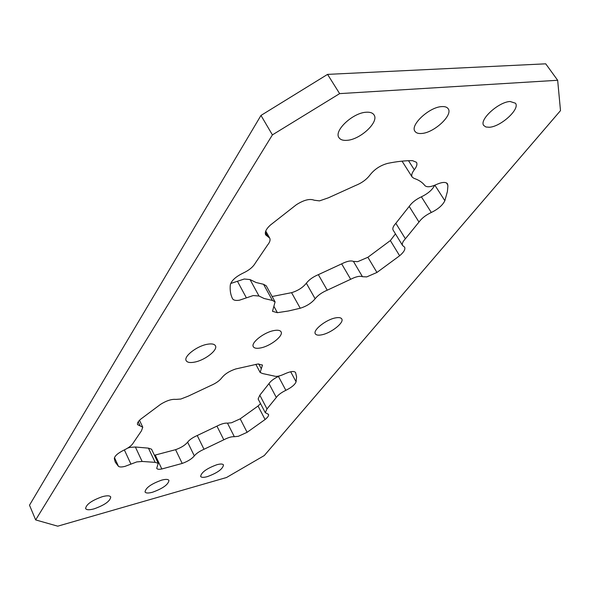 <?xml version="1.0" encoding="UTF-8"?>
<svg xmlns="http://www.w3.org/2000/svg" width="590" height="590" viewBox="0 0 590 590"><rect width="100%" height="100%" fill="white"/><g stroke="black" fill="none" stroke-linecap="round" stroke-linejoin="round"><path stroke-width="0.89" d="M102.446 496.647C107.115 495.43 109.873 495.541 110.743 496.987C110.197 501.131 104.644 505.092 94.068 508.86C89.333 510.129 86.516 510.033 85.609 508.558C86.177 504.391 91.789 500.423 102.446 496.647M207.002 344.324C211.53 343.469 214.332 343.948 215.424 345.762C218.101 349.914 205.18 360.084 194.825 362.068C190.186 362.99 187.303 362.526 186.167 360.652C183.46 356.567 196.588 346.212 207.002 344.324M366.309 112.225C370.1 111.989 372.666 112.874 374.008 114.888C379.333 121.909 360.284 139.653 347.016 140.324C343.048 140.649 340.364 139.749 338.962 137.632C333.601 130.825 352.916 112.668 366.309 112.225M161.601 480.149C165.724 479.058 168.172 479.161 168.954 480.437C168.349 484.545 162.877 488.476 152.544 492.222C148.356 493.358 145.855 493.27 145.037 491.957C145.664 487.834 151.18 483.896 161.601 480.149M441.792 106.598C444.912 106.399 447.028 107.107 448.157 108.722C453.29 115.057 433.967 132.883 421.636 133.473C418.362 133.746 416.142 133.03 414.969 131.327C409.785 125.205 429.35 106.974 441.792 106.598M216.958 464.699C220.608 463.733 222.791 463.821 223.492 464.957C222.821 469.021 217.43 472.915 207.319 476.639C203.602 477.649 201.374 477.575 200.644 476.41C201.33 472.339 206.766 468.43 216.958 464.699M335.452 317.907C338.808 317.258 340.909 317.597 341.75 318.917C344.413 322.56 331.167 333.048 321.808 334.803C318.364 335.504 316.203 335.172 315.333 333.807C312.626 330.245 326.041 319.574 335.452 317.907M273.782 330.592C277.669 329.847 280.088 330.245 281.046 331.794C283.724 335.688 270.633 346.035 260.795 347.901C256.812 348.705 254.32 348.314 253.324 346.721C250.603 342.901 263.877 332.362 273.782 330.592M510.136 101.502L515.446 103.213C520.358 108.936 500.814 126.747 489.353 127.256L485.909 126.998L483.778 125.522C478.8 120.021 498.565 101.827 510.136 101.502M230.69 283.502L244.253 279.011L250.049 279.572L259.003 296.025L253.228 295.553L239.518 300.177C235.845 300.797 233.515 300.303 232.526 298.688L232.497 298.629C230.565 294.764 229.827 290.228 230.292 285.022C231.302 280.759 235.55 276.798 243.028 273.133C249.002 270.331 253.095 266.982 255.308 263.088L267.521 245.093C269.866 242.239 270.589 239.887 269.682 238.058L265.684 234.886C264.541 232.342 266.068 229.104 270.272 225.166L296.35 204.737C303.887 199.958 309.831 198.454 314.197 200.217L319.5 200.88L328.394 197.812L355.733 185.415C361.847 182.959 366.619 179.463 370.048 174.913C374.606 169.146 380.513 165.296 387.785 163.356C396.871 161.49 405.109 160.591 412.491 160.65L416.459 162.287C417.484 164.116 416.769 166.609 414.305 169.773C411.894 172.892 411.178 175.326 412.167 177.059L413.915 178.32C418.73 179.928 422.366 182.317 424.807 185.503C426.732 187.436 430.538 187.133 436.217 184.589C441.999 182.03 445.752 181.757 447.486 183.778L447.891 186.152L447.412 191.507L444.853 200.725C442.662 205.209 438.149 209.126 431.305 212.474C425.818 215.077 421.717 218.27 418.989 222.061L405.389 238.78C402.697 241.679 401.761 243.913 402.579 245.484L404.629 247.188C405.537 249.29 403.87 252.144 399.629 255.765L376.944 272.455L366.715 276.909L362.467 276.703C359.9 275.729 355.969 276.592 350.674 279.284L327.244 290.199C321.926 292.448 317.892 295.302 315.141 298.761C311.542 303.083 306.579 306.24 300.244 308.231L288.495 310.974L277.374 312.685L272.499 311.314L275.088 301.896L272.418 300.443L264.084 298.488L259.003 296.025M350.674 279.284L341.654 263.863C346.913 261.186 350.844 260.367 353.432 261.399L357.695 261.672L367.88 257.277L376.944 272.455M300.244 308.231L291.563 292.677L272.13 296.505M182.199 463.43L175.577 449.683L155.222 455.045L161.815 468.984C158.983 469.551 157.287 469.338 156.711 468.335L158.231 463.334L155.141 462.353L142.124 461.454L136.777 461.911L125.065 466.351C121.791 467.184 119.586 467.177 118.45 466.321L115.308 462.213L114.32 458.637C114.563 456.033 117.764 453.194 123.915 450.126C128.856 447.744 132.005 445.288 133.37 442.758L141.438 430.87L142.765 427.212L137.588 424.652C137.05 423.273 138.075 421.459 140.663 419.202L160.635 404.298C166.579 400.632 171.661 398.995 175.886 399.393L180.783 399.054L188.269 396.141L210.778 385.536C215.881 383.338 219.561 380.749 221.833 377.762C224.886 373.957 229.54 371.014 235.779 368.949L257.823 364.008L262.476 365.04L260.138 372.452L262.653 373.566L274.195 376.044C276.378 376.855 279.852 376.147 284.616 373.935C290.428 371.309 294.078 370.83 295.553 372.489L296.578 376.885L296.092 381.782C294.993 384.628 291.585 387.468 285.862 390.322C281.268 392.557 278.082 394.946 276.312 397.476L267.005 408.922L265.279 412.683L268.48 414.357C268.959 415.581 267.823 417.307 265.08 419.527L247.107 432.308L238.375 436.283L234.341 436.718C231.745 436.489 228.227 437.515 223.802 439.793L204 449.278C199.472 451.291 196.249 453.496 194.324 455.9C191.772 458.924 187.731 461.432 182.199 463.43L161.815 468.984M223.802 439.793L216.943 426.127C221.353 423.863 224.864 422.875 227.475 423.148L231.509 422.765L240.204 418.834L247.107 432.308M127.691 448.098L130.029 447.382L135.376 447.006L142.124 461.454M276.312 397.476L268.974 383.618C270.699 381.051 273.856 378.655 278.436 376.442L279.675 375.837M175.577 449.683C181.093 447.729 185.113 445.221 187.62 442.161C189.515 439.727 192.716 437.515 197.23 435.523L204 449.278M265.279 412.683L258.132 399.017L259.814 395.189L267.005 408.922M155.141 462.353L148.437 448.142L151.542 449.197L158.231 463.334M265.08 419.527L258.044 406.023L260.529 403.597M154.381 455.192L155.222 455.045M258.044 406.023L240.204 418.834M216.943 426.127L197.23 435.523M148.437 448.142L135.376 447.006M268.974 383.618L259.814 395.189M418.989 222.061L409.195 206.426L395.838 223.3L405.389 238.78M272.418 300.443L263.553 284.292L256.126 282.522L250.049 279.572M339.634 93.626L557.661 80.277L545.721 63.823L327.561 74.384L339.634 93.626L272.403 134.889L260.979 115.434L327.561 74.384M557.661 80.277L560.5 110.618L264.276 455.554L226.501 477.517L57.739 526.177L35.658 519.915L272.403 134.889M35.658 519.915L29.5 505.188L260.979 115.434M409.195 206.426C411.857 202.599 415.921 199.398 421.378 196.817C428.008 193.608 432.441 189.759 434.668 185.275M263.553 284.292L266.252 285.818L275.088 301.896M291.563 292.677C297.884 290.737 302.81 287.588 306.343 283.222C309.042 279.726 313.047 276.872 318.334 274.66L327.244 290.199M341.654 263.863L318.334 274.66M399.629 255.765L390.351 240.565L367.88 257.277M390.351 240.565L395.455 233.876M402.579 245.484L393.132 230.1C392.291 228.492 393.191 226.221 395.838 223.3M353.432 261.399L362.467 276.703M273.952 306.439L277.374 312.685M227.475 423.148L234.341 436.718M118.45 466.321L114.475 457.626M278.436 376.442L285.862 390.322M258.722 363.905L261.304 368.78M140.191 425.943L138.23 421.798M130.936 464.124L124.365 449.919M194.324 455.9L187.62 442.161M290.678 371.766L296.092 381.782M434.867 185.194L444.853 200.725M447.876 185.12L446.424 182.871M246.384 297.862L237.438 281.26M267.69 236.487L265.36 232.327M408.516 160.701L414.305 169.773M421.378 196.817L431.305 212.474M315.141 298.761L306.343 283.222M260.138 372.452L255.831 364.318M139.491 420.294L142.765 427.212M412.167 177.059L402.048 161.144M265.743 231.051L269.682 238.058"/></g></svg>
